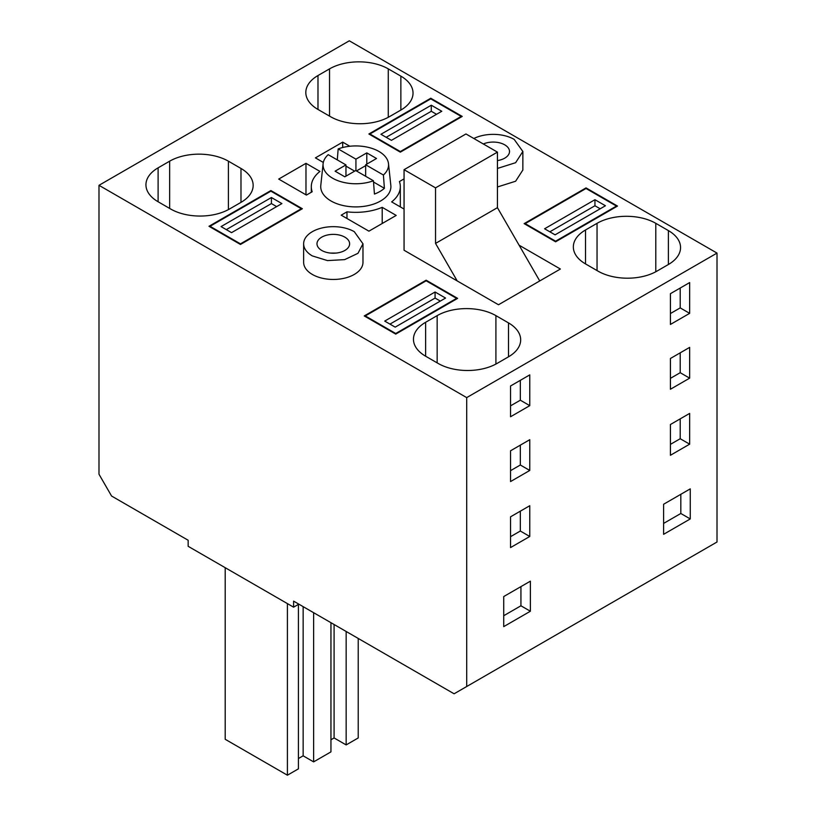 <?xml version="1.0" encoding="UTF-8"?>
<svg xmlns="http://www.w3.org/2000/svg" width="816" height="816" viewBox="0 0 816 816"><rect width="100%" height="100%" fill="white"/><g stroke="black" fill="none" stroke-linecap="round" stroke-linejoin="round"><path stroke-width="1.22" d="M616.457 206.662L616.457 206.06L586.031 188.496L525.188 223.625L525.188 224.227M525.188 223.625L555.604 241.189L555.604 241.801L617.498 206.06L586.031 187.894L524.137 223.625L555.604 241.801M616.457 206.06L555.604 241.189M594.946 199.706L544.588 228.776L555.084 234.835L605.441 205.754L594.946 199.706L594.946 205.754L549.841 231.805M600.188 208.784L594.946 205.754M461.193 117.025L461.193 116.423L430.766 98.858L369.913 133.987L369.913 134.589M369.913 133.987L400.34 151.552L400.34 152.153L368.873 133.987L430.766 98.246L430.766 98.858M461.193 116.423L400.34 151.552M431.287 105.213L380.929 134.283L391.425 140.342L441.782 111.272L431.287 105.213L431.287 111.272L386.182 137.312M436.54 114.301L431.287 111.272M456.572 298.972L456.572 298.37L426.146 280.806L365.303 315.935L365.303 316.537M365.303 315.935L395.729 333.499L395.729 334.101L364.252 315.935L426.146 280.194L457.623 298.37L395.729 334.101M456.572 298.37L395.729 333.499M435.071 292.006L384.713 321.086L395.199 327.134L445.556 298.064L435.071 292.006L435.071 298.064L389.956 324.105M440.314 301.094L435.071 298.064M301.308 209.335L301.308 208.723L270.881 191.158L210.038 226.287L210.038 226.899M210.038 226.287L240.465 243.851L240.465 244.463L208.988 226.287L270.881 190.556L270.881 191.158M301.308 208.723L240.465 243.851M271.412 197.523L221.054 226.593L231.54 232.652L281.897 203.582L271.412 197.523L271.412 203.582L226.297 229.622M276.655 206.611L271.412 203.582M457.195 280.918L435.54 243.413L435.54 187.864L497.434 152.123L497.434 207.672L435.54 243.413M539.733 280.939L497.434 207.672M497.434 152.123L465.967 133.957L404.063 169.687L435.54 187.864M519.088 245.188L560.378 269.025L498.484 304.756L404.063 250.247L404.063 169.687M373.534 182.039L384.397 188.312A34.119 19.696 180 0 1 374.432 194.065L373.442 180.775A32.752 18.911 180 0 1 339.191 181.142A32.752 18.911 180 0 1 323.116 163.669A32.752 18.911 180 0 1 324.38 159.518A32.752 18.911 180 0 1 328.205 154.663L345.964 164.914L345.964 176.144M345.964 166.127L354.644 171.136M355.929 170.666L355.929 159.161L338.171 148.91A32.752 18.911 180 0 1 388.498 163.669L390.833 185.395A35.088 20.257 180 0 1 389.477 192.352A35.088 20.257 180 0 1 349.748 206.601A35.088 20.257 180 0 1 320.79 185.395L323.116 163.669M388.498 163.669A32.752 18.911 180 0 1 387.233 170.167A32.752 18.911 180 0 1 383.408 175.022L384.397 188.312M338.171 148.91L337.283 159.905M355.929 159.161L366.792 152.888L376.523 158.498L365.66 164.781L383.408 175.022M365.66 164.781L365.66 176.287M345.964 164.914L335.09 171.187L344.821 176.807L355.694 170.534L373.442 180.775M356.449 170.972L365.66 165.658M366.792 152.888L366.792 164.118M497.434 186.976L515.62 181.234L522.852 170.024L522.862 151.49L514.172 139.383A29.672 17.136 0 0 0 473.841 138.506M497.434 168.443L515.62 162.7L522.852 151.49M98.991 185.314L466.701 397.606L466.701 686.521L454.104 693.794L293.597 601.127L293.597 607.175L188.159 546.312L188.159 540.253L111.578 496.036L98.991 474.229L98.991 185.314L349.299 40.8L717.009 253.093L466.701 397.606M170.697 209.029L158.11 201.756A41.545 23.98 180 0 1 145.942 184.804A41.545 23.98 180 0 1 158.11 167.841L169.646 161.18A41.545 23.98 180 0 1 228.398 161.18L240.985 168.453A41.545 23.98 180 0 1 253.154 185.405A41.545 23.98 180 0 1 240.985 202.368L229.449 209.029A41.545 23.98 180 0 1 170.697 209.029M437.162 362.875L437.162 315.629L425.626 322.289A41.545 23.98 180 0 0 413.457 339.252A41.545 23.98 180 0 0 425.626 356.215L438.212 363.477A41.545 23.98 180 0 0 496.964 363.477L508.501 356.816L508.501 322.901A41.545 23.98 180 0 1 520.669 339.854A41.545 23.98 180 0 1 508.501 356.816M437.162 315.629A41.545 23.98 180 0 1 495.914 315.629L508.501 322.901M240.465 244.463L302.359 208.723L270.881 190.556M362.977 243.8L362.977 262.334A29.672 17.136 180 0 1 344.658 278.154A29.672 17.136 180 0 1 312.324 274.441A29.672 17.136 180 0 1 303.634 262.334L303.634 243.8A29.672 17.136 0 0 0 312.324 255.908L327.512 260.6L344.658 259.621L357.979 253.317L362.967 243.8L354.287 231.683A29.672 17.136 0 0 0 321.953 227.97A29.672 17.136 0 0 0 303.634 243.8M349.829 146.248L342.689 142.127L315.415 157.876L323.32 162.445M404.063 178.877L399.432 181.55A44.513 25.694 180 0 1 400.319 186.65A44.513 25.694 180 0 1 391.649 201.889L404.063 209.059M305.98 163.333L278.705 179.081L306.418 195.075L312.181 191.75A44.513 25.694 180 0 1 311.304 186.65A44.513 25.694 180 0 1 319.974 171.411L305.98 163.333L305.98 194.83M382.204 207.335A44.513 25.694 180 0 1 346.973 211.834L341.21 215.169L368.924 231.163L396.199 215.424L382.204 207.335L382.204 223.502M317.985 109.456A41.545 23.98 180 0 1 305.816 92.494A41.545 23.98 180 0 1 317.985 75.531L329.531 68.87A41.545 23.98 180 0 1 388.273 68.87L400.87 76.143A41.545 23.98 180 0 1 413.029 93.106A41.545 23.98 180 0 1 400.87 110.058L389.324 116.719A41.545 23.98 180 0 1 330.582 116.719L317.985 109.456L317.985 75.531M585.511 263.905A41.545 23.98 180 0 1 573.342 246.942A41.545 23.98 180 0 1 585.511 229.99L597.047 223.319A41.545 23.98 180 0 1 655.799 223.319L668.386 230.591A41.545 23.98 180 0 1 680.554 247.554A41.545 23.98 180 0 1 668.386 264.506L656.839 271.177A41.545 23.98 180 0 1 598.097 271.177L585.511 263.905L585.511 229.99M400.34 152.153L462.233 116.423L430.766 98.246M497.434 160.589A16.32 9.425 0 0 0 509.51 151.49A16.32 9.425 0 0 0 504.727 144.83A16.32 9.425 0 0 0 483.327 143.983M717.009 253.093L717.009 542.008L466.701 686.521M689.653 313.344L689.653 282.571L670.426 293.678L670.426 324.442L689.653 313.344L680.207 307.897L670.426 313.538M689.653 444.169L689.653 413.406L670.426 424.504L670.426 455.277L689.653 444.169L680.207 438.722L670.426 444.373M690.254 518.935L663.612 534.317L663.612 504.247L690.254 488.855L690.254 518.935L680.819 513.478L680.819 494.312M689.653 378.155L670.426 389.252L670.426 358.479L689.653 347.381L689.653 378.155L680.207 372.698L670.426 378.349M529.768 405.654L529.768 374.881L510.551 385.978L510.551 416.752L529.768 405.654L520.333 400.197L510.551 405.848M529.768 470.455L529.768 439.691L510.551 450.789L510.551 481.562L529.768 470.455L520.333 465.008L510.551 470.659M529.768 536.479L529.768 505.716L510.551 516.814L510.551 547.577L529.768 536.479L520.333 531.032L510.551 536.673M530.38 611.235L503.727 626.627L503.727 596.547L530.38 581.165L530.38 611.235L520.934 605.788L520.934 586.612M426.146 280.194L426.146 280.806M342.689 142.127L342.689 147.512M346.973 218.494L346.973 211.834M586.031 187.894L586.031 188.496M298.84 604.156L293.597 607.175M680.207 288.028L680.207 307.897M680.207 418.853L680.207 438.722M663.612 523.413L680.819 513.478M680.207 352.838L680.207 372.698M520.333 380.327L520.333 400.197M520.333 445.138L520.333 465.008M520.333 511.163L520.333 531.032M503.727 615.723L520.934 605.788M344.842 237.14A16.32 9.425 0 0 0 327.063 235.09A16.32 9.425 0 0 0 316.985 243.8A16.32 9.425 0 0 0 321.769 250.461A16.32 9.425 0 0 0 339.548 252.501A16.32 9.425 0 0 0 349.625 243.8A16.32 9.425 0 0 0 344.842 237.14M298.421 604.391L298.421 768.845L287.405 775.2L225.196 739.286L225.196 567.691M287.405 775.2L287.405 603.605M303.144 606.635L303.144 755.82L298.421 758.543M303.144 755.82L313.63 761.879L313.63 612.694M330.949 622.69L330.949 751.883L313.63 761.879M334.091 624.505L334.091 737.95L330.949 739.765M334.091 737.95L346.157 744.916L346.157 631.472M358.224 638.438L358.224 737.95L346.157 744.916M336.263 253.062L330.347 253.062M158.11 201.756L158.11 167.841M169.646 208.427L169.646 161.18M228.398 209.61L228.398 161.18M240.985 202.368L240.985 168.453M425.626 356.215L425.626 322.289M495.914 364.058L495.914 315.629M329.531 116.117L329.531 68.87M388.273 117.31L388.273 68.87M400.87 110.058L400.87 76.143M597.047 270.565L597.047 223.319M655.799 271.759L655.799 223.319M668.386 264.506L668.386 230.591M400.319 206.897L400.319 186.65M311.304 192.26L311.304 186.65"/></g></svg>
